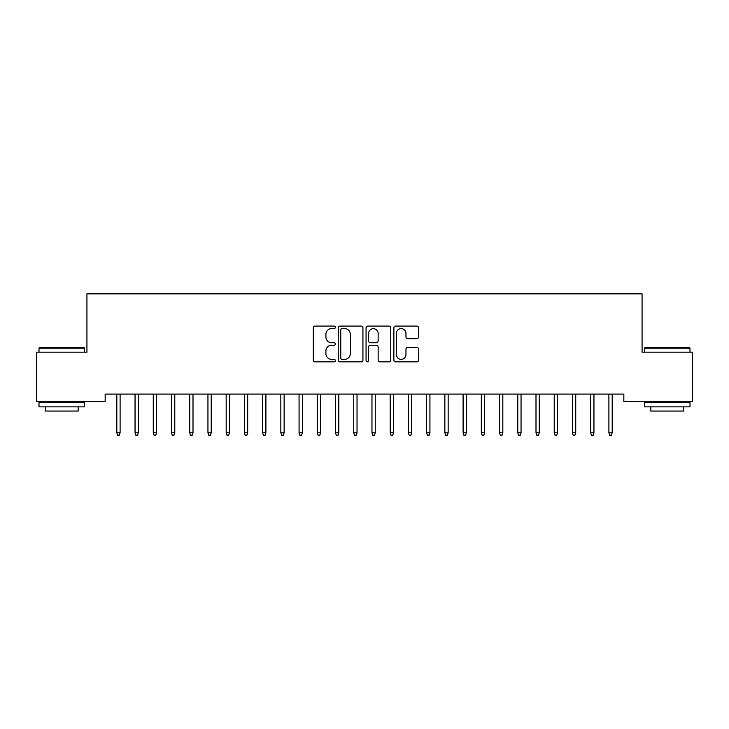 <?xml version="1.0" encoding="UTF-8"?>
<svg xmlns="http://www.w3.org/2000/svg" width="729" height="729" viewBox="0 0 729 729"><rect width="100%" height="100%" fill="white"/><g stroke="black" fill="none" stroke-linecap="round" stroke-linejoin="round"><path stroke-width="1.09" d="M335.34 327.339A1.248 1.248 0 0 0 334.092 326.091L315.083 326.091A1.786 1.786 0 0 0 313.297 327.877L313.297 360.08A1.786 1.786 0 0 0 315.083 361.866L334.092 361.866A1.248 1.248 0 0 0 335.34 360.618A1.248 1.248 0 0 0 334.092 359.361L331.631 359.361A5.723 5.723 0 0 1 325.909 353.638L325.909 350.959A5.723 5.723 0 0 1 331.631 345.227L334.092 345.227A1.248 1.248 0 0 0 335.34 343.979A1.248 1.248 0 0 0 334.092 342.73L331.631 342.73A5.723 5.723 0 0 1 325.909 336.998L325.909 334.319A5.723 5.723 0 0 1 331.631 328.597L334.092 328.597A1.248 1.248 0 0 0 335.34 327.339M416.778 338.703A1.786 1.786 0 0 0 418.574 336.916L418.574 327.877A1.786 1.786 0 0 0 416.778 326.091L395.674 326.091A1.786 1.786 0 0 0 393.879 327.877L393.879 360.08A1.786 1.786 0 0 0 395.674 361.866L416.778 361.866A1.786 1.786 0 0 0 418.574 360.08L418.574 349.164A1.786 1.786 0 0 0 416.778 347.378L407.748 347.378A1.786 1.786 0 0 0 405.962 349.164L405.962 354.576A4.784 4.784 0 0 1 401.169 359.361A4.784 4.784 0 0 1 396.385 354.576L396.385 333.381A4.784 4.784 0 0 1 401.169 328.597A4.784 4.784 0 0 1 405.962 333.381L405.962 336.916A1.786 1.786 0 0 0 407.748 338.703L416.778 338.703M623.842 394.097L105.158 394.097L105.158 401.387L36.45 401.387L36.45 352.18L86.933 352.18L86.933 293.86L642.067 293.86L642.067 352.18L692.55 352.18L692.55 401.387L623.842 401.387L623.842 394.097M362.933 327.877A1.786 1.786 0 0 0 361.147 326.091L340.033 326.091A1.786 1.786 0 0 0 338.247 327.877L338.247 360.08A1.786 1.786 0 0 0 340.033 361.866L361.147 361.866A1.786 1.786 0 0 0 362.933 360.08L362.933 327.877M367.853 326.091L388.967 326.091A1.786 1.786 0 0 1 390.753 327.877L390.753 360.08A1.786 1.786 0 0 1 388.967 361.866L379.927 361.866A1.786 1.786 0 0 1 378.141 360.08L378.141 347.022A1.786 1.786 0 0 0 376.355 345.227L370.359 345.227A1.786 1.786 0 0 0 368.573 347.022L368.573 360.618A1.248 1.248 0 0 1 367.316 361.866A1.248 1.248 0 0 1 366.067 360.618L366.067 327.877A1.786 1.786 0 0 1 367.853 326.091M342.001 328.597A1.248 1.248 0 0 0 340.753 329.845L340.753 358.112A1.248 1.248 0 0 0 342.001 359.361L344.598 359.361A5.723 5.723 0 0 0 350.321 353.638L350.321 334.319A5.723 5.723 0 0 0 344.598 328.597L342.001 328.597M378.141 333.472A4.784 4.784 0 0 0 373.357 328.688A4.784 4.784 0 0 0 368.573 333.472L368.573 340.935A1.786 1.786 0 0 0 370.359 342.73L376.355 342.73A1.786 1.786 0 0 0 378.141 340.935L378.141 333.472M116.822 432.771L117.551 435.14L119.374 435.14L120.103 432.771L116.822 432.771L116.822 394.097M120.103 432.771L120.103 394.097M135.047 432.771L135.776 435.14L137.599 435.14L138.328 432.771L135.047 432.771L135.047 394.097M138.328 432.771L138.328 394.097M153.272 432.771L154.001 435.14L155.824 435.14L156.553 432.771L153.272 432.771L153.272 394.097M156.553 432.771L156.553 394.097M39.002 348.17L39.548 347.624L84.017 347.624L84.564 348.17L39.002 348.17L39.002 352.18M84.564 406.855L39.002 406.855L39.002 402.299L84.564 402.299L84.564 406.855M78.185 406.855L78.185 411.047L45.38 411.047L45.38 406.855M644.436 348.17L644.983 347.624L689.452 347.624L689.999 348.17L644.436 348.17L644.436 352.18M689.999 406.855L644.436 406.855L644.436 402.299L689.999 402.299L689.999 406.855M683.62 406.855L683.62 411.047L650.815 411.047L650.815 406.855M171.497 432.771L172.226 435.14L174.049 435.14L174.778 432.771L171.497 432.771L171.497 394.097M174.778 432.771L174.778 394.097M189.722 432.771L190.451 435.14L192.274 435.14L193.003 432.771L189.722 432.771L189.722 394.097M193.003 432.771L193.003 394.097M207.947 432.771L208.676 435.14L210.499 435.14L211.228 432.771L207.947 432.771L207.947 394.097M211.228 432.771L211.228 394.097M226.172 432.771L226.901 435.14L228.724 435.14L229.453 432.771L226.172 432.771L226.172 394.097M229.453 432.771L229.453 394.097M244.397 432.771L245.126 435.14L246.949 435.14L247.678 432.771L244.397 432.771L244.397 394.097M247.678 432.771L247.678 394.097M262.622 432.771L263.351 435.14L265.174 435.14L265.903 432.771L262.622 432.771L262.622 394.097M265.903 432.771L265.903 394.097M280.847 432.771L281.576 435.14L283.399 435.14L284.128 432.771L280.847 432.771L280.847 394.097M284.128 432.771L284.128 394.097M299.072 432.771L299.801 435.14L301.624 435.14L302.353 432.771L299.072 432.771L299.072 394.097M302.353 432.771L302.353 394.097M317.297 432.771L318.026 435.14L319.849 435.14L320.578 432.771L317.297 432.771L317.297 394.097M320.578 432.771L320.578 394.097M335.522 432.771L336.251 435.14L338.074 435.14L338.803 432.771L335.522 432.771L335.522 394.097M338.803 432.771L338.803 394.097M353.747 432.771L354.476 435.14L356.299 435.14L357.028 432.771L353.747 432.771L353.747 394.097M357.028 432.771L357.028 394.097M371.972 432.771L372.701 435.14L374.524 435.14L375.253 432.771L371.972 432.771L371.972 394.097M375.253 432.771L375.253 394.097M390.197 432.771L390.926 435.14L392.749 435.14L393.478 432.771L390.197 432.771L390.197 394.097M393.478 432.771L393.478 394.097M408.422 432.771L409.151 435.14L410.974 435.14L411.703 432.771L408.422 432.771L408.422 394.097M411.703 432.771L411.703 394.097M426.647 432.771L427.376 435.14L429.199 435.14L429.928 432.771L426.647 432.771L426.647 394.097M429.928 432.771L429.928 394.097M444.872 432.771L445.601 435.14L447.424 435.14L448.153 432.771L444.872 432.771L444.872 394.097M448.153 432.771L448.153 394.097M463.097 432.771L463.826 435.14L465.649 435.14L466.378 432.771L463.097 432.771L463.097 394.097M466.378 432.771L466.378 394.097M481.322 432.771L482.051 435.14L483.874 435.14L484.603 432.771L481.322 432.771L481.322 394.097M484.603 432.771L484.603 394.097M499.547 432.771L500.276 435.14L502.099 435.14L502.828 432.771L499.547 432.771L499.547 394.097M502.828 432.771L502.828 394.097M517.772 432.771L518.501 435.14L520.324 435.14L521.053 432.771L517.772 432.771L517.772 394.097M521.053 432.771L521.053 394.097M535.997 432.771L536.726 435.14L538.549 435.14L539.278 432.771L535.997 432.771L535.997 394.097M539.278 432.771L539.278 394.097M554.222 432.771L554.951 435.14L556.774 435.14L557.503 432.771L554.222 432.771L554.222 394.097M557.503 432.771L557.503 394.097M572.447 432.771L573.176 435.14L574.999 435.14L575.728 432.771L572.447 432.771L572.447 394.097M575.728 432.771L575.728 394.097M590.672 432.771L591.401 435.14L593.224 435.14L593.953 432.771L590.672 432.771L590.672 394.097M593.953 432.771L593.953 394.097M608.897 432.771L609.626 435.14L611.449 435.14L612.178 432.771L608.897 432.771L608.897 394.097M612.178 432.771L612.178 394.097M84.564 352.18L84.564 348.17M74.176 402.299L74.176 401.387M49.39 402.299L49.39 401.387M689.999 352.18L689.999 348.17M679.61 402.299L679.61 401.387M654.824 402.299L654.824 401.387"/></g></svg>
